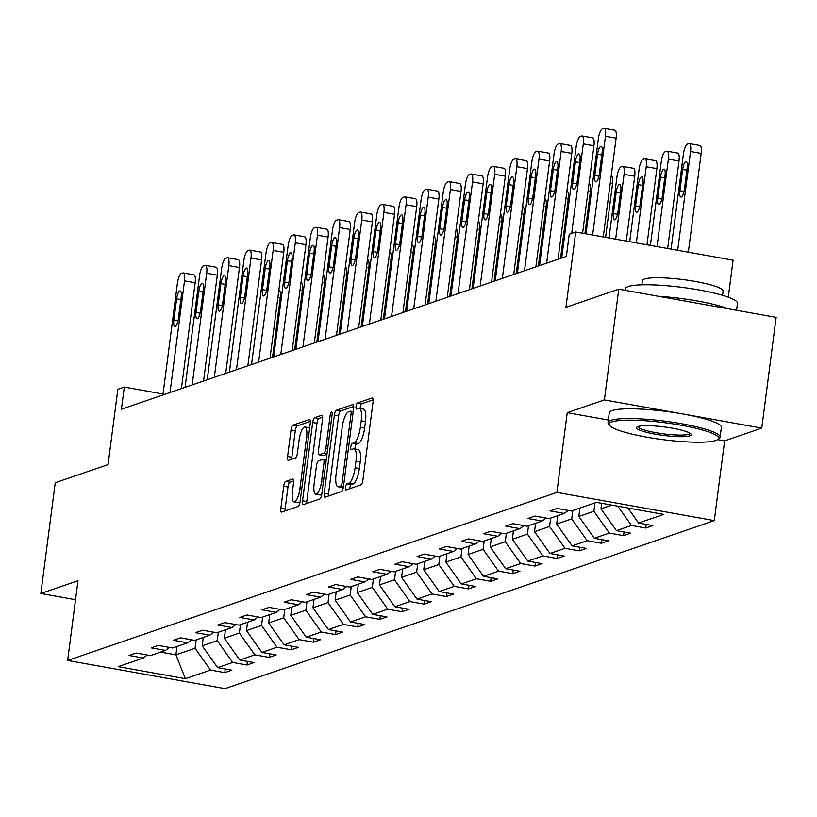<?xml version="1.0" encoding="UTF-8"?>
<svg xmlns="http://www.w3.org/2000/svg" width="817" height="817" viewBox="0 0 817 817"><rect width="100%" height="100%" fill="white"/><g stroke="black" fill="none" stroke-linecap="round" stroke-linejoin="round"><path stroke-width="1.23" d="M345.55 487.249A3.105 0.909 -79.8 0 0 345.979 489.975A3.105 0.909 -79.8 0 0 346.132 489.965L360.951 484.869A4.442 1.307 -79.8 0 0 362.901 480.049L373.073 401.78A4.442 1.307 -79.8 0 0 372.46 397.889A4.442 1.307 -79.8 0 0 372.235 397.91L357.427 402.995A3.105 0.909 -79.8 0 0 356.059 406.376A3.105 0.909 -79.8 0 0 356.488 409.103A3.105 0.909 -79.8 0 0 356.641 409.092L358.551 408.429A14.206 4.177 -79.8 0 1 359.255 408.367A14.206 4.177 -79.8 0 1 361.206 420.806L360.358 427.332A14.206 4.177 -79.8 0 1 354.098 442.783L352.178 443.437A3.105 0.909 -79.8 0 0 350.81 446.817A3.105 0.909 -79.8 0 0 351.239 449.534A3.105 0.909 -79.8 0 0 351.381 449.524L353.301 448.87A14.206 4.177 -79.8 0 1 353.996 448.799A14.206 4.177 -79.8 0 1 355.957 461.248L355.109 467.773A14.206 4.177 -79.8 0 1 348.839 483.215L346.929 483.878A3.105 0.909 -79.8 0 0 345.55 487.249M353.996 448.799L358.255 449.564A14.206 4.177 -79.8 0 1 360.215 462.013L359.368 468.529A14.206 4.177 -79.8 0 1 353.097 483.981L351.177 484.634A3.105 0.909 -79.8 0 0 349.809 488.015A3.105 0.909 -79.8 0 0 349.737 488.719M373.175 399.819L361.686 403.761A3.105 0.909 -79.8 0 0 360.307 407.142A3.105 0.909 -79.8 0 0 360.236 408.541M359.255 408.367L363.504 409.123A14.206 4.177 -79.8 0 1 365.465 421.572L364.617 428.098A14.206 4.177 -79.8 0 1 358.346 443.539L356.426 444.203A3.105 0.909 -79.8 0 0 355.058 447.573A3.105 0.909 -79.8 0 0 354.987 448.982M618.765 289.177L776.15 317.374L761.771 428.108L604.386 399.911L618.765 289.177L565.936 307.325L575.719 232.018L569.255 234.234L566.375 256.385L121.427 409.225L124.307 387.074L117.842 389.3L108.069 464.597L55.229 482.745L40.85 593.489L75.521 599.698M285.674 481.438A4.442 1.307 -79.8 0 0 283.713 486.268L280.864 508.225A4.442 1.307 -79.8 0 0 281.477 512.116A4.442 1.307 -79.8 0 0 281.691 512.096L298.144 506.448A4.442 1.307 -79.8 0 0 300.105 501.618L310.266 423.349A4.442 1.307 -79.8 0 0 309.653 419.468A4.442 1.307 -79.8 0 0 309.439 419.489L292.986 425.136A4.442 1.307 -79.8 0 0 291.036 429.967L287.584 456.489A4.442 1.307 -79.8 0 0 288.197 460.369A4.442 1.307 -79.8 0 0 288.411 460.349L295.458 457.939A4.442 1.307 -79.8 0 0 297.419 453.108L299.124 439.954A11.867 3.493 -79.8 0 1 304.945 426.995A11.867 3.493 -79.8 0 1 306.579 437.391L299.89 488.913A11.867 3.493 -79.8 0 1 294.069 501.883A11.867 3.493 -79.8 0 1 292.435 491.477L293.548 482.888A4.442 1.307 -79.8 0 0 292.935 479.007A4.442 1.307 -79.8 0 0 292.721 479.028L285.674 481.438L289.933 482.204A4.442 1.307 -79.8 0 0 287.972 487.034L285.123 508.991A4.442 1.307 -79.8 0 0 285.021 510.952M604.386 399.911L567.243 412.677L556.888 492.406L67.637 660.463L77.993 580.734L40.85 593.489M324.216 493.335A4.442 1.307 -79.8 0 0 324.829 497.226A4.442 1.307 -79.8 0 0 325.054 497.206L341.496 491.548A4.442 1.307 -79.8 0 0 343.457 486.728L353.628 408.459A4.442 1.307 -79.8 0 0 353.015 404.568A4.442 1.307 -79.8 0 0 352.791 404.589L336.349 410.246A4.442 1.307 -79.8 0 0 334.388 415.067L324.216 493.335L328.475 494.091A4.442 1.307 -79.8 0 0 328.373 496.062M319.825 499.003L303.373 504.651A4.442 1.307 -79.8 0 1 303.158 504.671A4.442 1.307 -79.8 0 1 302.545 500.78L312.707 422.512A4.442 1.307 -79.8 0 1 314.668 417.691L321.704 415.271A4.442 1.307 -79.8 0 1 321.929 415.25A4.442 1.307 -79.8 0 1 322.541 419.141L318.416 450.882A4.442 1.307 -79.8 0 0 319.028 454.773A4.442 1.307 -79.8 0 0 319.243 454.752L323.91 453.149A4.442 1.307 -79.8 0 0 325.871 448.319L330.16 415.271A3.105 0.909 -79.8 0 1 331.692 411.88A3.105 0.909 -79.8 0 1 332.111 414.607L321.786 494.173A4.442 1.307 -79.8 0 1 319.825 499.003M147.274 655.03L143.322 658.032L129.076 655.479L136.173 653.038L150.43 655.591L165.483 650.424L151.227 647.871L158.335 645.43L172.581 647.983L187.634 642.816L173.388 640.262L180.486 637.822L194.732 640.375L209.795 635.197L195.539 632.644L202.647 630.213L216.893 632.756L231.946 627.589L217.7 625.036L224.798 622.595L239.044 625.148L254.097 619.98L239.851 617.427L246.948 614.987L261.205 617.54L276.258 612.372L262.012 609.819L269.11 607.378L283.356 609.931L298.409 604.764L284.163 602.211L291.26 599.77L305.517 602.323L320.57 597.145L306.314 594.592L313.422 592.162L327.668 594.715L342.721 589.537L328.475 586.984L335.573 584.543L349.819 587.096L364.872 581.929L350.626 579.376L357.734 576.935L371.98 579.488L387.033 574.32L372.787 571.767L379.885 569.326L394.131 571.88L409.184 566.712L394.938 564.159L402.035 561.718L416.292 564.271L431.345 559.094L417.089 556.54L424.197 554.11L438.443 556.663L453.496 551.485L439.25 548.932L446.348 546.491L460.594 549.044L475.657 543.877L461.401 541.324L468.509 538.883L482.755 541.436L497.808 536.269L483.562 533.715L490.66 531.275L504.906 533.828L519.959 528.66L505.713 526.107L512.81 523.666L527.067 526.219L542.12 521.042L527.864 518.499L534.972 516.058L549.218 518.611L564.271 513.433L550.025 510.88L557.123 508.44L571.379 510.993L596.512 502.363L663.721 514.404L638.577 523.033L652.834 525.586L645.726 528.027L631.48 525.474L616.427 530.652L630.673 533.205L623.575 535.635L609.329 533.082L594.265 538.26L608.522 540.813L601.414 543.254L587.168 540.701L572.114 545.868L586.361 548.421L579.263 550.862L565.017 548.309L549.964 553.477L564.21 556.03L557.112 558.471L542.856 555.917L527.802 561.085L542.059 563.638L534.951 566.079L520.705 563.526L505.652 568.703L519.898 571.246L512.8 573.687L498.544 571.134L483.49 576.312L497.747 578.865L490.639 581.306L476.393 578.753L461.339 583.92L475.586 586.473L468.488 588.914L454.242 586.361L439.189 591.528L453.435 594.082L446.337 596.522L432.081 593.969L417.027 599.137L431.274 601.69L424.176 604.131L409.93 601.578L394.877 606.745L409.123 609.298L402.025 611.739L387.769 609.186L372.715 614.364L386.972 616.917L379.864 619.347L365.618 616.794L350.564 621.972L364.811 624.525L357.713 626.966L343.467 624.413L328.403 629.58L342.66 632.133L335.552 634.574L321.306 632.021L306.252 637.189L320.499 639.742L313.401 642.182L299.155 639.629L284.102 644.797L298.348 647.35L291.25 649.791L276.994 647.238L261.94 652.415L276.197 654.968L269.089 657.399L254.843 654.846L239.79 660.024L254.036 662.577L246.938 665.018L232.692 662.464L217.628 667.632L231.885 670.185L224.777 672.626L210.531 670.073L185.398 678.702L118.189 666.662L143.322 658.032M556.888 492.406L714.272 520.603L225.012 688.66L67.637 660.463M218.323 632.266L217.24 640.651L202.187 645.828L203.27 637.444M202.187 645.828L217.628 667.632M217.24 640.651L232.692 662.464M169.436 647.421L165.483 650.424M240.484 624.658L239.391 633.042L224.338 638.22L225.431 629.825M224.338 638.22L239.79 660.024M239.391 633.042L254.843 654.846M191.587 639.803L187.634 642.816M262.635 617.049L261.552 625.434L246.499 630.601L247.582 622.217M246.499 630.601L261.94 652.415M261.552 625.434L276.994 647.238M213.748 632.195L209.795 635.197M284.796 609.441L283.703 617.826L268.65 622.993L269.743 614.609M268.65 622.993L284.102 644.797M283.703 617.826L299.155 639.629M235.899 624.586L231.946 627.589M306.947 601.823L305.854 610.217L290.801 615.385L291.894 607M290.801 615.385L306.252 637.189M305.854 610.217L321.306 632.021M258.06 616.978L254.097 619.98M329.108 594.214L328.015 602.609L312.962 607.777L314.045 599.392M312.962 607.777L328.403 629.58M328.015 602.609L343.467 624.413M280.211 609.37L276.258 612.372M351.259 586.606L350.166 594.99L335.113 600.168L336.206 591.774M335.113 600.168L350.564 621.972M350.166 594.99L365.618 616.794M302.361 601.761L298.409 604.764M373.41 578.998L372.327 587.382L357.274 592.56L358.357 584.165M357.274 592.56L372.715 614.364M372.327 587.382L387.769 609.186M324.523 594.143L320.57 597.145M395.571 571.389L394.478 579.774L379.425 584.941L380.518 576.557M379.425 584.941L394.877 606.745M394.478 579.774L409.93 601.578M346.674 586.535L342.721 589.537M417.722 563.771L416.639 572.166L401.576 577.333L402.669 568.949M401.576 577.333L417.027 599.137M416.639 572.166L432.081 593.969M368.835 578.926L364.872 581.929M439.883 556.163L438.79 564.557L423.737 569.725L424.83 561.34M423.737 569.725L439.189 591.528M438.79 564.557L454.242 586.361M390.986 571.318L387.033 574.32M462.034 548.554L460.941 556.939L445.888 562.116L446.981 553.722M445.888 562.116L461.339 583.92M460.941 556.939L476.393 578.753M413.136 563.71L409.184 566.712M484.185 540.946L483.102 549.33L468.049 554.508L469.132 546.113M468.049 554.508L483.49 576.312M483.102 549.33L498.544 571.134M435.298 556.091L431.345 559.094M506.346 533.338L505.253 541.722L490.2 546.89L491.293 538.505M490.2 546.89L505.652 568.703M505.253 541.722L520.705 563.526M457.449 548.483L453.496 551.485M528.497 525.729L527.414 534.114L512.361 539.281L513.444 530.897M512.361 539.281L527.802 561.085M527.414 534.114L542.856 555.917M479.61 540.874L475.657 543.877M550.658 518.111L549.565 526.505L534.512 531.673L535.605 523.288M534.512 531.673L549.964 553.477M549.565 526.505L565.017 548.309M501.761 533.266L497.808 536.269M572.809 510.502L571.716 518.887L556.663 524.065L557.756 515.68M556.663 524.065L572.114 545.868M571.716 518.887L587.168 540.701M523.922 525.658L519.959 528.66M594.97 502.894L593.877 511.279L578.824 516.456L579.907 508.062M578.824 516.456L594.265 538.26M593.877 511.279L609.329 533.082M546.073 518.039L542.12 521.042M611.841 505.11L600.975 508.838L601.7 503.292M600.975 508.838L616.427 530.652M617.805 506.172L631.48 525.474M568.223 510.431L564.271 513.433M627.916 507.99L638.577 523.033M728.294 297.194L733.094 260.214L575.719 232.018M717.622 439.607L724.628 440.863L761.771 428.108M724.628 440.863L714.272 520.603M163.032 394.019L124.307 387.074M160.581 652.109L175.91 654.856L195.079 648.269L196.172 639.874M177.003 646.461L175.91 654.856L185.398 678.702M195.079 648.269L210.531 670.073M646.196 524.402L645.726 528.027M624.045 532.01L623.575 535.635M601.894 539.618L601.414 543.254M579.733 547.237L579.263 550.862M557.582 554.845L557.112 558.471M535.421 562.453L534.951 566.079M513.27 570.062L512.8 573.687M491.109 577.67L490.639 581.306M468.958 585.289L468.488 588.914M446.807 592.897L446.337 596.522M424.646 600.505L424.176 604.131M402.495 608.114L402.025 611.739M380.334 615.722L379.864 619.347M358.183 623.33L357.713 626.966M336.032 630.949L335.552 634.574M313.871 638.557L313.401 642.182M291.72 646.165L291.25 649.791M269.559 653.774L269.089 657.399M247.408 661.382L246.938 665.018M225.247 669L224.777 672.626M567.243 412.677L608.348 420.04M353.73 406.498L340.597 411.002A4.442 1.307 -79.8 0 0 338.636 415.833L328.475 494.091M340.76 485.992A3.105 0.909 -79.8 0 0 342.129 482.612L351.055 413.913A3.105 0.909 -79.8 0 0 350.626 411.196A3.105 0.909 -79.8 0 0 350.473 411.206L348.45 411.901A14.206 4.177 -79.8 0 0 342.18 427.342L336.083 474.309A14.206 4.177 -79.8 0 0 338.034 486.748A14.206 4.177 -79.8 0 0 338.738 486.687L340.76 485.992L343.487 486.483M338.034 486.748L342.292 487.514A14.206 4.177 -79.8 0 0 342.987 487.453L338.738 486.687M322.644 417.17L318.916 418.447A4.442 1.307 -79.8 0 0 316.965 423.277L306.794 501.546A4.442 1.307 -79.8 0 0 306.692 503.507M323.083 455.437A4.442 1.307 -79.8 0 0 323.277 455.529A4.442 1.307 -79.8 0 0 323.501 455.508L326.953 454.323M314.137 483.817A11.867 3.493 -79.8 0 0 315.77 494.224A11.867 3.493 -79.8 0 0 321.592 481.254L323.951 463.106A4.442 1.307 -79.8 0 0 323.338 459.215A4.442 1.307 -79.8 0 0 323.123 459.236L318.456 460.839A4.442 1.307 -79.8 0 0 316.496 465.659L314.137 483.817M315.77 494.224L320.029 494.979A11.867 3.493 -79.8 0 0 321.806 493.999M293.65 480.927L289.933 482.204M294.069 501.883L298.317 502.649A11.867 3.493 -79.8 0 0 300.094 501.669M309.674 427.965A11.867 3.493 -79.8 0 0 309.204 427.751L304.945 426.995M310.368 421.388L297.245 425.892A4.442 1.307 -79.8 0 0 295.284 430.722L291.843 457.244A4.442 1.307 -79.8 0 0 291.74 459.215M688.333 252.198L701.17 153.412A9.038 2.655 100.2 0 0 699.924 145.487A9.038 2.655 100.2 0 0 699.475 145.528M671.074 249.103L683.431 153.943A9.038 2.655 -79.8 0 1 687.424 144.109L688.843 143.618A9.038 2.655 -79.8 0 1 689.293 143.578A9.038 2.655 -79.8 0 1 690.539 151.502L677.702 250.288M682.644 169.456L679.877 190.718A7.23 2.124 -79.8 0 0 680.878 197.05A7.23 2.124 -79.8 0 0 684.421 189.156L687.189 167.894A7.23 2.124 -79.8 0 0 686.188 161.552A7.23 2.124 -79.8 0 0 682.644 169.456L686.883 170.212M586.003 233.856L598.361 138.706A9.038 2.655 -79.8 0 1 602.354 128.872L603.773 128.381A9.038 2.655 -79.8 0 1 604.212 128.34A9.038 2.655 -79.8 0 1 605.458 136.265L592.631 235.051M603.263 236.95L616.1 138.165L605.458 136.265M597.564 154.209A7.23 2.124 100.2 0 1 601.118 146.314A7.23 2.124 100.2 0 1 602.109 152.646L599.351 173.909A7.23 2.124 100.2 0 1 595.807 181.813A7.23 2.124 100.2 0 1 594.807 175.471L597.564 154.209L601.812 154.975M614.404 130.281A9.038 2.655 100.2 0 1 614.854 130.24A9.038 2.655 100.2 0 1 616.1 138.165M715.784 440.486A55.158 8.517 -172.6 0 0 717.745 439.526A55.158 8.517 -172.6 0 0 677.405 424.574A55.158 8.517 -172.6 0 0 611.994 421.889A55.158 8.517 -172.6 0 0 609.686 425.494A55.158 8.517 -172.6 0 0 658.819 439.097A55.158 8.517 -172.6 0 0 715.784 440.486M609.686 425.494L608.532 424.023A56.516 8.732 7.4 0 1 608.011 422.573A56.516 8.732 7.4 0 1 610.891 420.336A56.516 8.732 7.4 0 1 673.606 422.399A56.516 8.732 7.4 0 1 720.104 437.136A56.516 8.732 7.4 0 1 719.236 438.402L717.745 439.526M689.834 435.829A27.584 4.259 7.4 0 1 657.123 434.491A27.584 4.259 7.4 0 1 636.954 427.015A27.584 4.259 7.4 0 1 637.944 426.535A27.584 4.259 7.4 0 1 666.417 427.23A27.584 4.259 7.4 0 1 690.988 434.031A27.584 4.259 7.4 0 1 689.834 435.829M638.057 426.494A26.226 4.054 -172.6 0 0 659.697 433.327A26.226 4.054 -172.6 0 0 688.731 434.276A26.226 4.054 -172.6 0 0 690.059 433.255M625.189 290.321L625.393 288.799A56.516 8.732 7.4 0 1 628.263 286.553A56.516 8.732 7.4 0 1 690.978 288.615A56.516 8.732 7.4 0 1 737.475 303.362L736.577 310.276M658.594 296.305A56.516 8.732 7.4 0 1 728.233 308.785M641.866 284.837L642.407 280.65A40.687 6.281 7.4 0 1 644.47 279.036A40.687 6.281 7.4 0 1 689.63 280.517A40.687 6.281 7.4 0 1 723.106 291.138L722.565 295.315M608.011 422.573L609.278 412.83A56.516 8.732 7.4 0 1 612.158 410.583A56.516 8.732 7.4 0 1 674.873 412.646A56.516 8.732 7.4 0 1 721.37 427.393L720.104 437.136M667.652 248.491L679.009 161.02A9.038 2.655 100.2 0 0 677.763 153.096A9.038 2.655 100.2 0 0 677.324 153.136M650.393 245.396L661.28 161.552A9.038 2.655 -79.8 0 1 665.273 151.717L666.692 151.227A9.038 2.655 -79.8 0 1 667.132 151.186A9.038 2.655 -79.8 0 1 668.377 159.111L657.021 246.581M660.483 177.064L657.726 198.327A7.23 2.124 -79.8 0 0 658.716 204.659A7.23 2.124 -79.8 0 0 662.27 196.764L665.028 175.502A7.23 2.124 -79.8 0 0 664.037 169.16A7.23 2.124 -79.8 0 0 660.483 177.064L664.732 177.82M646.962 244.783L656.858 168.629A9.038 2.655 100.2 0 0 655.612 160.704A9.038 2.655 100.2 0 0 655.163 160.745M629.703 241.689L639.119 169.16A9.038 2.655 -79.8 0 1 643.112 159.325L644.531 158.845A9.038 2.655 -79.8 0 1 644.981 158.804A9.038 2.655 -79.8 0 1 646.227 166.729L636.331 242.874M638.332 184.673L635.565 205.935A7.23 2.124 -79.8 0 0 636.566 212.277A7.23 2.124 -79.8 0 0 640.109 204.373L642.877 183.11A7.23 2.124 -79.8 0 0 641.876 176.768A7.23 2.124 -79.8 0 0 638.332 184.673L642.571 185.428M561.698 257.988L576.21 146.314A9.038 2.655 -79.8 0 1 580.193 136.48L581.622 135.99A9.038 2.655 -79.8 0 1 582.061 135.949A9.038 2.655 -79.8 0 1 583.307 143.874L571.675 233.407M582.582 233.243L593.939 145.783L583.307 143.874M575.413 161.817A7.23 2.124 100.2 0 1 578.957 153.923A7.23 2.124 100.2 0 1 579.958 160.265L577.2 181.527A7.23 2.124 100.2 0 1 573.646 189.421A7.23 2.124 100.2 0 1 572.656 183.079L575.413 161.817L579.662 162.583M592.254 137.899A9.038 2.655 100.2 0 1 592.693 137.859A9.038 2.655 100.2 0 1 593.939 145.783M539.547 265.607L554.049 153.923A9.038 2.655 -79.8 0 1 558.042 144.088L559.461 143.598A9.038 2.655 -79.8 0 1 559.911 143.557A9.038 2.655 -79.8 0 1 561.156 151.482L546.644 263.166M558.042 259.255L571.788 153.392L561.156 151.482M553.262 169.436A7.23 2.124 100.2 0 1 556.806 161.531A7.23 2.124 100.2 0 1 557.807 167.873L555.039 189.135A7.23 2.124 100.2 0 1 551.495 197.03A7.23 2.124 100.2 0 1 550.495 190.698L553.262 169.436L557.5 170.191M570.092 145.508A9.038 2.655 100.2 0 1 570.542 145.467A9.038 2.655 100.2 0 1 571.788 153.392M626.282 241.076L634.707 176.237A9.038 2.655 100.2 0 0 633.461 168.312A9.038 2.655 100.2 0 0 633.012 168.353M609.022 237.982L616.968 176.778A9.038 2.655 -79.8 0 1 620.961 166.944L622.38 166.454A9.038 2.655 -79.8 0 1 622.82 166.413A9.038 2.655 -79.8 0 1 624.065 174.338L615.65 239.167M616.171 192.281L613.414 213.543A7.23 2.124 -79.8 0 0 614.404 219.885A7.23 2.124 -79.8 0 0 617.958 211.981L620.716 190.718A7.23 2.124 -79.8 0 0 619.725 184.376A7.23 2.124 -79.8 0 0 616.171 192.281L620.42 193.047M517.396 273.215L531.898 161.531A9.038 2.655 -79.8 0 1 535.891 151.696L537.31 151.206A9.038 2.655 -79.8 0 1 537.749 151.165A9.038 2.655 -79.8 0 1 538.995 159.09L524.494 270.774M535.881 266.863L549.627 161L538.995 159.09M531.101 177.044A7.23 2.124 100.2 0 1 534.655 169.139A7.23 2.124 100.2 0 1 535.646 175.481L532.888 196.744A7.23 2.124 100.2 0 1 529.334 204.648A7.23 2.124 100.2 0 1 528.344 198.306L531.101 177.044L535.349 177.8M547.941 153.116A9.038 2.655 100.2 0 1 548.381 153.075A9.038 2.655 100.2 0 1 549.627 161M605.591 237.369L612.546 183.845A9.038 2.655 100.2 0 0 611.3 175.921A9.038 2.655 100.2 0 0 611.198 175.91L611.3 175.921M495.235 280.823L509.737 169.139A9.038 2.655 -79.8 0 1 513.73 159.305L515.149 158.825A9.038 2.655 -79.8 0 1 515.598 158.784A9.038 2.655 -79.8 0 1 516.844 166.709L502.343 278.383M513.73 274.471L527.476 168.608L516.844 166.709M508.95 184.652A7.23 2.124 100.2 0 1 512.494 176.748A7.23 2.124 100.2 0 1 513.495 183.09L510.727 204.352A7.23 2.124 100.2 0 1 507.183 212.257A7.23 2.124 100.2 0 1 506.183 205.915L508.95 184.652L513.188 185.408M525.791 160.724A9.038 2.655 100.2 0 1 526.23 160.683A9.038 2.655 100.2 0 1 527.476 168.608M584.911 233.662L590.395 191.464A9.038 2.655 100.2 0 0 589.149 183.539A9.038 2.655 100.2 0 0 589.037 183.529L589.149 183.539M473.084 288.432L487.586 176.758A9.038 2.655 -79.8 0 1 491.579 166.923L492.998 166.433A9.038 2.655 -79.8 0 1 493.437 166.392A9.038 2.655 -79.8 0 1 494.683 174.317L480.182 285.991M491.568 282.079L505.325 176.217L494.683 174.317M486.789 192.261A7.23 2.124 100.2 0 1 490.343 184.356A7.23 2.124 100.2 0 1 491.334 190.698L488.576 211.96A7.23 2.124 100.2 0 1 485.032 219.865A7.23 2.124 100.2 0 1 484.032 213.523L486.789 192.261L491.037 193.026M503.629 168.333A9.038 2.655 100.2 0 1 504.079 168.292A9.038 2.655 100.2 0 1 505.325 176.217M560.533 258.397L568.234 199.072A9.038 2.655 100.2 0 0 566.988 191.147A9.038 2.655 100.2 0 0 566.886 191.137L566.988 191.147M450.923 296.04L465.435 184.366A9.038 2.655 -79.8 0 1 469.418 174.532L470.837 174.041A9.038 2.655 -79.8 0 1 471.286 174.001A9.038 2.655 -79.8 0 1 472.532 181.925L458.031 293.599M469.418 289.688L483.164 183.835L472.532 181.925M464.638 199.869A7.23 2.124 100.2 0 1 468.182 191.975A7.23 2.124 100.2 0 1 469.183 198.306L466.425 219.569A7.23 2.124 100.2 0 1 462.871 227.473A7.23 2.124 100.2 0 1 461.881 221.131L464.638 199.869L468.876 200.635M481.479 175.951A9.038 2.655 100.2 0 1 481.918 175.91A9.038 2.655 100.2 0 1 483.164 183.835M538.372 266.005L546.083 206.681A9.038 2.655 100.2 0 0 544.837 198.756A9.038 2.655 100.2 0 0 544.725 198.745L544.837 198.756M428.772 303.658L443.274 191.975A9.038 2.655 -79.8 0 1 447.267 182.14L448.686 181.65A9.038 2.655 -79.8 0 1 449.136 181.609A9.038 2.655 -79.8 0 1 450.381 189.534L435.87 301.218M447.267 297.306L461.013 191.444L450.381 189.534M442.487 207.487A7.23 2.124 100.2 0 1 446.031 199.583A7.23 2.124 100.2 0 1 447.032 205.925L444.264 227.187A7.23 2.124 100.2 0 1 440.72 235.082A7.23 2.124 100.2 0 1 439.72 228.75L442.487 207.487L446.725 208.243M459.317 183.559A9.038 2.655 100.2 0 1 459.767 183.519A9.038 2.655 100.2 0 1 461.013 191.444M516.221 273.613L523.922 214.289A9.038 2.655 100.2 0 0 522.676 206.364A9.038 2.655 100.2 0 0 522.574 206.354L522.676 206.364M406.621 311.267L421.123 199.583A9.038 2.655 -79.8 0 1 425.116 189.748L426.535 189.258A9.038 2.655 -79.8 0 1 426.974 189.217A9.038 2.655 -79.8 0 1 428.22 197.142L413.719 308.826M425.106 304.915L438.852 199.052L428.22 197.142M420.326 215.096A7.23 2.124 100.2 0 1 423.88 207.191A7.23 2.124 100.2 0 1 424.871 213.533L422.113 234.796A7.23 2.124 100.2 0 1 418.559 242.7A7.23 2.124 100.2 0 1 417.569 236.358L420.326 215.096L424.574 215.851M437.166 191.168A9.038 2.655 100.2 0 1 437.606 191.127A9.038 2.655 100.2 0 1 438.852 199.052M494.071 281.222L501.771 221.897A9.038 2.655 100.2 0 0 500.525 213.972A9.038 2.655 100.2 0 0 500.423 213.962L500.525 213.972M384.46 318.875L398.962 207.191A9.038 2.655 -79.8 0 1 402.955 197.357L404.374 196.877A9.038 2.655 -79.8 0 1 404.823 196.836A9.038 2.655 -79.8 0 1 406.069 204.761L391.557 316.434M402.955 312.523L416.701 206.66L406.069 204.761M398.175 222.704A7.23 2.124 100.2 0 1 401.719 214.8A7.23 2.124 100.2 0 1 402.72 221.141L399.952 242.404A7.23 2.124 100.2 0 1 396.408 250.308A7.23 2.124 100.2 0 1 395.408 243.966L398.175 222.704L402.413 223.46M415.016 198.776A9.038 2.655 100.2 0 1 415.455 198.735A9.038 2.655 100.2 0 1 416.701 206.66M471.909 288.83L479.62 229.516A9.038 2.655 100.2 0 0 478.374 221.591A9.038 2.655 100.2 0 0 478.262 221.57L478.374 221.591M362.309 326.483L376.811 214.81A9.038 2.655 -79.8 0 1 380.804 204.975L382.223 204.485A9.038 2.655 -79.8 0 1 382.662 204.444A9.038 2.655 -79.8 0 1 383.908 212.369L369.407 324.043M380.793 320.131L394.55 214.268L383.908 212.369M376.014 230.312A7.23 2.124 100.2 0 1 379.568 222.408A7.23 2.124 100.2 0 1 380.559 228.75L377.801 250.012A7.23 2.124 100.2 0 1 374.257 257.917A7.23 2.124 100.2 0 1 373.257 251.575L376.014 230.312L380.262 231.078M392.854 206.384A9.038 2.655 100.2 0 1 393.304 206.344A9.038 2.655 100.2 0 1 394.55 214.268M449.758 296.448L457.459 237.124A9.038 2.655 100.2 0 0 456.213 229.199A9.038 2.655 100.2 0 0 456.111 229.189L456.213 229.199M340.148 334.092L354.66 222.418A9.038 2.655 -79.8 0 1 358.643 212.583L360.062 212.093A9.038 2.655 -79.8 0 1 360.511 212.052A9.038 2.655 -79.8 0 1 361.757 219.977L347.256 331.651M358.643 327.74L372.389 221.877L361.757 219.977M353.863 237.921A7.23 2.124 100.2 0 1 357.407 230.026A7.23 2.124 100.2 0 1 358.408 236.358L355.65 257.621A7.23 2.124 100.2 0 1 352.096 265.525A7.23 2.124 100.2 0 1 351.106 259.183L353.863 237.921L358.101 238.687M370.704 214.003A9.038 2.655 100.2 0 1 371.143 213.952A9.038 2.655 100.2 0 1 372.389 221.877M427.597 304.057L435.308 244.732A9.038 2.655 100.2 0 0 434.062 236.807A9.038 2.655 100.2 0 0 433.95 236.797L434.062 236.807M317.997 341.7L332.499 230.026A9.038 2.655 -79.8 0 1 336.492 220.192L337.911 219.702A9.038 2.655 -79.8 0 1 338.35 219.661A9.038 2.655 -79.8 0 1 339.596 227.586L325.095 339.269M336.481 335.358L350.238 229.495L339.596 227.586M331.702 245.529A7.23 2.124 100.2 0 1 335.256 237.635A7.23 2.124 100.2 0 1 336.257 243.977L333.489 265.239A7.23 2.124 100.2 0 1 329.945 273.133A7.23 2.124 100.2 0 1 328.945 266.791L331.702 245.529L335.95 246.295M348.542 221.611A9.038 2.655 100.2 0 1 348.992 221.57A9.038 2.655 100.2 0 1 350.238 229.495M405.446 311.665L413.147 252.341A9.038 2.655 100.2 0 0 411.901 244.416A9.038 2.655 100.2 0 0 411.799 244.406L411.901 244.416M295.836 349.319L310.348 237.635A9.038 2.655 -79.8 0 1 314.341 227.8L315.76 227.31A9.038 2.655 -79.8 0 1 316.199 227.269A9.038 2.655 -79.8 0 1 317.445 235.194L302.944 346.878M314.331 342.966L328.077 237.104L317.445 235.194M309.551 253.147A7.23 2.124 100.2 0 1 313.095 245.243A7.23 2.124 100.2 0 1 314.096 251.585L311.338 272.847A7.23 2.124 100.2 0 1 307.784 280.742A7.23 2.124 100.2 0 1 306.794 274.41L309.551 253.147L313.799 253.903M326.392 229.22A9.038 2.655 100.2 0 1 326.831 229.179A9.038 2.655 100.2 0 1 328.077 237.104M383.296 319.273L390.996 259.949A9.038 2.655 100.2 0 0 389.75 252.024A9.038 2.655 100.2 0 0 389.648 252.014L389.75 252.024M273.685 356.927L288.187 245.243A9.038 2.655 -79.8 0 1 292.18 235.408L293.599 234.928A9.038 2.655 -79.8 0 1 294.049 234.877A9.038 2.655 -79.8 0 1 295.294 242.802L280.782 354.486M292.18 350.575L305.926 244.712L295.294 242.802M287.4 260.756A7.23 2.124 100.2 0 1 290.944 252.851A7.23 2.124 100.2 0 1 291.945 259.193L289.177 280.456A7.23 2.124 100.2 0 1 285.633 288.36A7.23 2.124 100.2 0 1 284.633 282.018L287.4 260.756L291.638 261.511M304.23 236.828A9.038 2.655 100.2 0 1 304.68 236.787A9.038 2.655 100.2 0 1 305.926 244.712M361.134 326.882L368.845 267.567A9.038 2.655 100.2 0 0 367.599 259.643A9.038 2.655 100.2 0 0 367.487 259.622L367.599 259.643M251.534 364.535L266.036 252.861A9.038 2.655 -79.8 0 1 270.029 243.017L271.448 242.537A9.038 2.655 -79.8 0 1 271.887 242.496A9.038 2.655 -79.8 0 1 273.133 250.421L258.632 362.094M270.018 358.183L283.765 252.32L273.133 250.421M265.239 268.364A7.23 2.124 100.2 0 1 268.793 260.46A7.23 2.124 100.2 0 1 269.784 266.802L267.026 288.064A7.23 2.124 100.2 0 1 263.472 295.968A7.23 2.124 100.2 0 1 262.482 289.627L265.239 268.364L269.487 269.12M282.079 244.436A9.038 2.655 100.2 0 1 282.519 244.395A9.038 2.655 100.2 0 1 283.765 252.32M338.984 334.5L346.684 275.176A9.038 2.655 100.2 0 0 345.438 267.251A9.038 2.655 100.2 0 0 345.336 267.241M229.373 372.143L243.875 260.47A9.038 2.655 -79.8 0 1 247.868 250.635L249.287 250.145A9.038 2.655 -79.8 0 1 249.736 250.104A9.038 2.655 -79.8 0 1 250.982 258.029L236.481 369.703M247.868 365.791L261.614 259.929L250.982 258.029M243.088 275.972A7.23 2.124 100.2 0 1 246.632 268.078A7.23 2.124 100.2 0 1 247.633 274.41L244.865 295.672A7.23 2.124 100.2 0 1 241.321 303.577A7.23 2.124 100.2 0 1 240.321 297.235L243.088 275.972L247.326 276.738M259.929 252.044A9.038 2.655 100.2 0 1 260.368 252.004A9.038 2.655 100.2 0 1 261.614 259.929M316.822 342.109L324.533 282.784A9.038 2.655 100.2 0 0 323.287 274.859A9.038 2.655 100.2 0 0 323.175 274.849M207.222 379.752L221.724 268.078A9.038 2.655 -79.8 0 1 225.717 258.243L227.136 257.753A9.038 2.655 -79.8 0 1 227.575 257.712A9.038 2.655 -79.8 0 1 228.821 265.637L214.32 377.321M225.706 373.4L239.463 267.547L228.821 265.637M220.927 283.581A7.23 2.124 100.2 0 1 224.481 275.686A7.23 2.124 100.2 0 1 225.472 282.028L222.714 303.291A7.23 2.124 100.2 0 1 219.17 311.185A7.23 2.124 100.2 0 1 218.17 304.843L220.927 283.581L225.175 284.347M237.767 259.663A9.038 2.655 100.2 0 1 238.217 259.622A9.038 2.655 100.2 0 1 239.463 267.547M294.671 349.717L302.372 290.392A9.038 2.655 100.2 0 0 301.126 282.468A9.038 2.655 100.2 0 0 301.024 282.457M185.061 387.37L199.573 275.686A9.038 2.655 -79.8 0 1 203.556 265.852L204.985 265.362A9.038 2.655 -79.8 0 1 205.424 265.321A9.038 2.655 -79.8 0 1 206.67 273.246L192.169 384.93M203.556 381.018L217.302 275.155L206.67 273.246M198.776 291.199A7.23 2.124 100.2 0 1 202.32 283.295A7.23 2.124 100.2 0 1 203.321 289.637L200.563 310.899A7.23 2.124 100.2 0 1 197.009 318.793A7.23 2.124 100.2 0 1 196.019 312.462L198.776 291.199L203.014 291.955M215.617 267.271A9.038 2.655 100.2 0 1 216.056 267.23A9.038 2.655 100.2 0 1 217.302 275.155M272.51 357.325L280.221 298.001A9.038 2.655 100.2 0 0 278.975 290.076A9.038 2.655 100.2 0 0 278.863 290.066M162.91 394.979L177.412 283.295A9.038 2.655 -79.8 0 1 181.405 273.46L182.824 272.97A9.038 2.655 -79.8 0 1 183.274 272.929A9.038 2.655 -79.8 0 1 184.519 280.854L170.007 392.538M181.405 388.626L195.151 282.764L184.519 280.854M176.625 298.808A7.23 2.124 100.2 0 1 180.169 290.903A7.23 2.124 100.2 0 1 181.17 297.245L178.402 318.507A7.23 2.124 100.2 0 1 174.858 326.412A7.23 2.124 100.2 0 1 173.858 320.07L176.625 298.808L180.863 299.563M193.455 274.88A9.038 2.655 100.2 0 1 193.905 274.839A9.038 2.655 100.2 0 1 195.151 282.764M353.097 483.981L348.839 483.215M359.368 468.529L355.109 467.773M360.215 462.013L355.957 461.248M356.426 444.203L352.178 443.437M358.346 443.539L354.098 442.783M364.617 428.098L360.358 427.332M365.465 421.572L361.206 420.806M361.686 403.761L357.427 402.995M351.177 484.634L346.929 483.878M338.636 415.833L334.388 415.067M340.597 411.002L336.349 410.246M343.947 482.939L342.129 482.612M352.873 414.239L351.055 413.913M353.199 411.697L350.759 411.257M306.794 501.546L302.545 500.78M316.965 423.277L312.707 422.512M318.916 418.447L314.668 417.691M323.501 455.508L319.243 454.752M327.035 453.701L323.91 453.149M327.699 448.645L325.871 448.319M331.988 415.598L330.16 415.271M323.42 481.581L321.592 481.254M325.779 463.433L323.951 463.106M326.249 459.797L323.542 459.307M301.708 489.24L299.89 488.913M308.407 437.718L306.579 437.391M291.843 457.244L287.584 456.489M295.284 430.722L291.036 429.967M297.245 425.892L292.986 425.136M285.123 508.991L280.864 508.225M287.972 487.034L283.713 486.268M690.539 151.502L701.17 153.412M684.013 191.454L679.877 190.718M594.807 175.471L598.943 176.217M668.377 159.111L679.009 161.02M661.852 199.062L657.726 198.327M646.227 166.729L656.858 168.629M639.701 206.67L635.565 205.935M572.656 183.079L576.782 183.825M550.495 190.698L554.631 191.433M624.065 174.338L634.707 176.237M617.55 214.289L613.414 213.543M528.344 198.306L532.47 199.042M610.217 183.437L612.546 183.845M506.183 205.915L510.319 206.65M588.066 191.045L590.395 191.464M484.032 213.523L488.168 214.268M565.905 198.654L568.234 199.072M461.881 221.131L466.007 221.877M543.754 206.262L546.083 206.681M439.72 228.75L443.856 229.485M521.593 213.87L523.922 214.289M417.569 236.358L421.695 237.093M499.442 221.489L501.771 221.897M395.408 243.966L399.544 244.702M477.291 229.097L479.62 229.516M373.257 251.575L377.393 252.32M455.13 236.705L457.459 237.124M351.106 259.183L355.232 259.929M432.979 244.314L435.308 244.732M328.945 266.791L333.081 267.537M410.818 251.922L413.147 252.341M306.794 274.41L310.92 275.145M388.667 259.53L390.996 259.949M284.633 282.018L288.769 282.753M366.506 267.149L368.845 267.567M262.482 289.627L266.608 290.372M344.355 274.757L346.684 275.176M240.321 297.235L244.457 297.98M322.204 282.365L324.533 282.784M218.17 304.843L222.306 305.589M300.043 289.974L302.372 290.392M196.019 312.462L200.145 313.197M277.892 297.582L280.221 298.001M173.858 320.07L177.994 320.805M353.21 411.656L350.626 411.196M323.277 455.529L319.028 454.773M326.259 459.736L323.338 459.215M689.293 143.578L699.924 145.487M614.854 130.24L604.212 128.34M667.132 151.186L677.763 153.096M644.981 158.804L655.612 160.704M592.693 137.859L582.061 135.949M570.542 145.467L559.911 143.557M622.82 166.413L633.461 168.312M548.381 153.075L537.749 151.165M526.23 160.683L515.598 158.784M504.079 168.292L493.437 166.392M481.918 175.91L471.286 174.001M459.767 183.519L449.136 181.609M437.606 191.127L426.974 189.217M415.455 198.735L404.823 196.836M393.304 206.344L382.662 204.444M371.143 213.952L360.511 212.052M348.992 221.57L338.35 219.661M326.831 229.179L316.199 227.269M304.68 236.787L294.049 234.877M282.519 244.395L271.887 242.496M260.368 252.004L249.736 250.104M238.217 259.622L227.575 257.712M216.056 267.23L205.424 265.321M193.905 274.839L183.274 272.929"/></g></svg>
